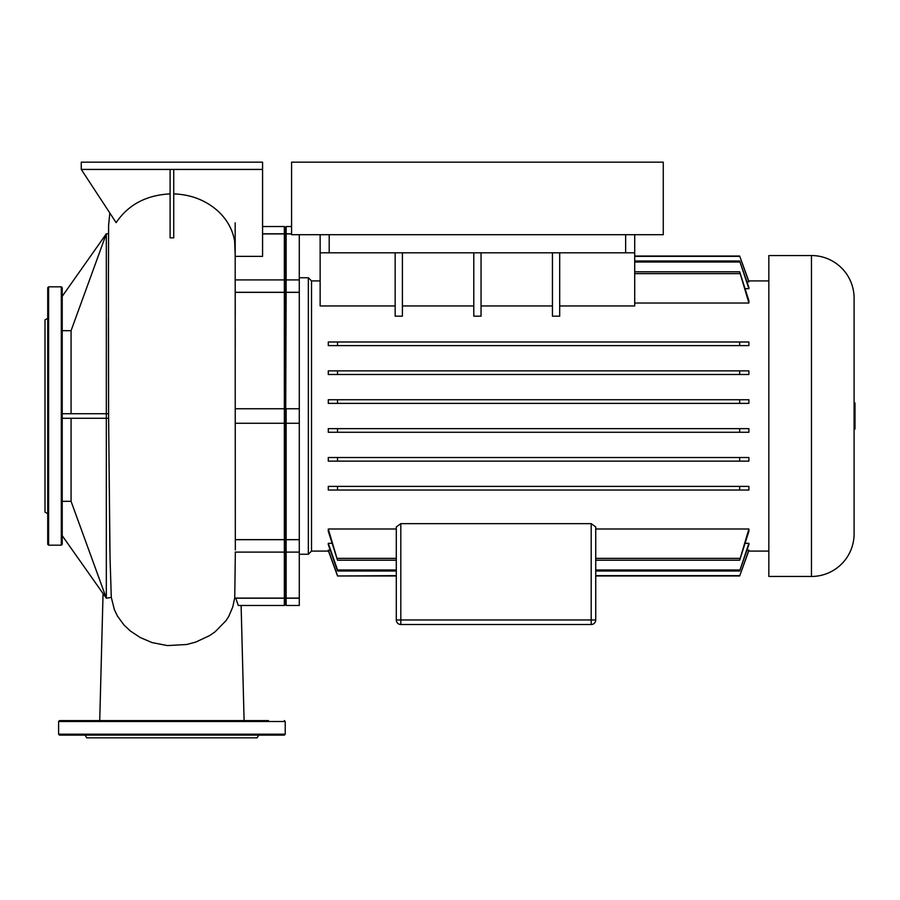 <?xml version="1.0" encoding="UTF-8"?>
<svg xmlns="http://www.w3.org/2000/svg" width="900" height="900" viewBox="0 0 900 900"><rect width="100%" height="100%" fill="white"/><g stroke="black" fill="none" stroke-linecap="round" stroke-linejoin="round"><path stroke-width="1.35" d="M47.723 318.341L45 319.905L45 512.1L47.723 513.664M47.723 366.919L47.723 287.73L48.623 286.819L48.623 545.186L47.723 544.286L47.723 366.919M62.224 287.73L62.224 544.286L61.312 545.186L61.312 286.819L62.224 287.73M251.393 735.109L252.765 735.109M85.129 735.109L86.704 737.831L257.13 737.831L258.705 735.109M275.771 735.109L59.501 735.109L58.601 734.197L285.233 734.197L284.332 735.109L275.771 735.109M284.332 720.607L285.233 721.508L58.601 721.508L59.501 720.607L268.47 720.607M251.246 720.607L244.102 720.607L241.11 605.475M103.05 593.561L99.731 720.607L92.587 720.607M75.364 720.607L68.062 720.607M268.47 735.109L284.332 735.109M203.456 735.109L206.786 735.109M137.047 735.109L140.377 735.109M91.069 735.109L92.441 735.109M663.266 162.169L663.266 234.697L291.577 234.697L291.577 162.169L663.266 162.169M854.089 429.064L855 429.064L855 402.941L854.089 402.941M854.089 298.181A42.626 42.626 0 0 0 811.462 255.544L811.462 576.461A42.626 42.626 0 0 0 854.089 533.835L854.089 298.181M811.462 255.544L768.836 255.544L768.836 576.461L811.462 576.461M299.284 277.751L308.351 277.751L308.351 554.254L311.524 551.081L311.524 280.924L320.141 280.924M748.901 281.914L739.665 256.039L748.901 281.52L746.977 281.914M748.901 288.697L739.665 261.011L748.901 287.46L748.901 288.697L745.121 288.697M748.901 399.746L748.901 403.38L739.665 403.38L739.665 399.746L748.901 399.746M328.286 403.38L328.286 399.746L337.522 399.746L337.522 403.38L328.286 403.38M559.688 252.821L559.688 316.17L552.442 316.17L552.442 252.821M552.442 305.955L481.05 305.955M481.05 252.821L481.05 316.17L473.794 316.17L473.794 252.821M473.794 305.955L402.401 305.955M402.401 252.821L402.401 316.17L395.156 316.17L395.156 252.821M395.156 305.955L320.141 305.955L320.141 234.697M748.901 303.019L739.665 271.811L748.901 300.724L748.901 303.019L634.714 303.019M634.714 234.697L634.714 305.955L559.688 305.955M748.901 370.868L748.901 374.49L739.665 374.49L739.665 370.868L748.901 370.868M328.286 374.49L328.286 370.868L337.522 370.868L337.522 374.49L328.286 374.49M328.286 345.611L328.286 341.989L337.522 341.989L337.522 345.611L328.286 345.611M748.901 341.989L748.901 345.611L739.665 345.611L739.665 341.989L748.901 341.989M400.815 523.654L591.199 523.654L595.732 526.95L595.732 619.976A4.534 4.534 0 0 1 591.199 624.51A4.534 4.534 0 0 0 595.732 619.976L396.293 619.976A4.534 4.534 0 0 0 400.815 624.51L400.815 523.654L396.293 526.95L396.293 619.976L396.293 575.966L337.522 575.966L328.286 550.485L330.21 550.102M396.293 571.005L337.522 571.005L328.286 544.545L328.286 543.319L332.066 543.319M396.293 560.194L337.522 560.194L328.286 531.293L328.286 528.998L396.293 528.998M595.732 528.998L748.901 528.998L748.901 531.293L739.665 560.194L748.901 528.998M745.121 543.319L748.901 543.319L748.901 544.545L739.665 571.005L748.901 543.319M746.977 550.102L748.901 550.485L739.665 575.966L748.901 550.102M748.901 428.636L748.901 432.259L739.665 432.259L739.665 428.636L748.901 428.636M328.286 432.259L328.286 428.636L337.522 428.636L337.522 432.259L328.286 432.259M748.901 457.515L748.901 461.137L739.665 461.137L739.665 457.515L748.901 457.515M328.286 461.137L328.286 457.515L337.522 457.515L337.522 461.137L328.286 461.137M748.901 486.394L748.901 490.027L739.665 490.027L739.665 486.394L748.901 486.394M328.286 490.027L328.286 486.394L337.522 486.394L337.522 490.027L328.286 490.027M634.714 252.821L320.141 252.821M739.665 271.811L634.714 271.811M400.815 624.51L591.199 624.51L591.199 523.654M396.293 575.64L337.522 575.966M328.286 550.102L337.522 575.64M396.293 569.981L337.522 569.981L337.522 571.005M328.286 543.319L337.522 569.981M328.286 528.998L337.522 560.194M396.293 558.371L337.522 558.371M739.665 256.039L634.714 256.039M739.665 256.376L634.714 256.376M739.665 261.011L634.714 261.011M739.665 262.024L634.714 262.024M739.665 273.634L634.714 273.634M739.665 575.966L595.732 575.966M739.665 575.64L595.732 575.64M739.665 571.005L595.732 571.005M739.665 569.981L595.732 569.981M739.665 560.194L595.732 560.194M739.665 558.371L595.732 558.371M739.665 457.515L337.522 457.515M739.665 461.137L337.522 461.137M739.665 486.394L337.522 486.394M739.665 490.027L337.522 490.027M739.665 428.636L337.522 428.636M739.665 432.259L337.522 432.259M739.665 341.989L337.522 341.989M739.665 345.611L337.522 345.611M739.665 370.868L337.522 370.868M739.665 374.49L337.522 374.49M739.665 403.38L337.522 403.38M739.665 399.746L337.522 399.746M286.144 226.541L285.233 227.441L284.332 226.541L284.332 233.933L285.233 234.81L285.233 280.811L285.233 227.441L285.233 234.81L286.144 233.933L286.144 226.541L291.577 226.541M262.575 233.933L284.332 233.933L284.332 292.387L285.233 292.365L285.233 409.657L285.233 280.811L285.233 292.365L286.144 292.387L286.144 233.933L291.577 233.933M235.237 317.79L235.237 292.387L284.332 292.387L284.332 423.259L285.233 422.348L284.332 423.259L284.332 539.618L285.233 540.36L286.144 292.387L299.284 292.387L299.284 605.475L286.144 605.475L286.144 423.259L285.233 422.348L286.144 423.259L286.144 408.757L285.233 409.657L285.233 539.64L299.284 539.618M235.328 549.979L235.316 539.618L284.332 539.618L284.332 598.072L285.233 597.206L285.233 598.219L285.233 540.36L285.233 597.206L286.144 598.072L299.284 598.072M235.766 598.219L284.332 598.219L284.332 605.475L238.275 605.475L235.744 598.072L284.332 598.072L285.233 598.219L285.233 604.564L285.233 598.219L299.284 598.219M299.284 234.697L299.284 292.387M286.144 408.757L299.284 408.757M286.144 423.259L299.284 423.259M62.224 296.336L106.324 233.786L71.078 330.683L71.078 413.741M71.078 330.683L62.224 330.683M62.224 418.275L106.324 418.275L106.324 413.741L108.585 413.741L108.608 420.716M62.224 501.322L71.078 501.322L106.324 598.207L106.324 418.275L108.608 418.275M106.324 233.786L108.574 233.786L106.324 233.797L106.324 413.741L62.224 413.741M71.078 418.275L71.078 501.322M108.585 413.741L108.394 324.439M106.324 598.207L62.224 535.669M106.605 598.207L111.296 597.341L110.014 557.303M173.734 169.425L173.734 237.847L170.1 237.847L170.1 169.425M170.1 193.882C146.194 195.154 128.216 204.739 116.145 222.649L81.259 169.425L262.575 169.425L262.575 256.376L235.237 256.376L234.653 241.312C232.774 230.018 227.43 220.151 218.632 211.703C206.426 200.509 191.464 194.569 173.734 193.882M109.89 551.014L108.596 416.093L108.439 280.474L108.596 225.495L109.811 213.154M234.731 597.904L235.744 598.072M111.296 597.341L114.334 609.525L117.45 616.061L123.93 624.96L130.388 631.035L140.276 637.56L152.055 642.577L167.422 645.581L186.795 644.49L195.874 642.038L209.632 635.58L215.089 631.822L226.058 620.595L228.791 616.309L232.729 607.117L234.743 597.78L235.339 552.105M285.233 409.657L284.332 408.757L235.237 408.757L284.332 408.757L285.233 409.657M235.237 327.116L235.237 346.928M299.284 292.286L286.144 292.286L285.233 291.645L284.332 292.286L235.237 292.286L235.17 282.026M235.237 408.757L235.316 539.618M284.332 423.259L235.237 423.259M262.575 169.425L262.575 162.169L81.259 162.169L81.259 169.425M625.646 252.821L625.646 234.697M329.197 234.697L329.197 252.821M291.577 233.786L262.575 233.786M235.316 539.719L284.332 539.719L285.233 540.36L286.144 539.719L299.284 539.719M48.623 286.819L61.312 286.819M61.312 545.186L48.623 545.186M58.601 734.197L58.601 721.508M285.233 721.508L285.233 734.197M748.688 280.924L768.836 280.924M299.284 554.254L308.351 554.254M311.524 551.081L328.5 551.081M748.688 551.081L768.836 551.081M311.524 280.924L308.351 277.751M235.136 552.105L284.332 552.105L285.233 551.194L286.144 552.105L299.284 552.105M284.332 605.475L285.233 604.564L286.144 605.475M235.237 279.911L284.332 279.911L285.233 280.811L286.144 279.911L299.284 279.911M241.121 605.475L244.102 720.607M284.332 226.541L262.575 226.541M110.059 559.665L108.596 416.093M235.237 437.175L235.181 222.795M108.394 318.465L108.394 326.79"/></g></svg>
